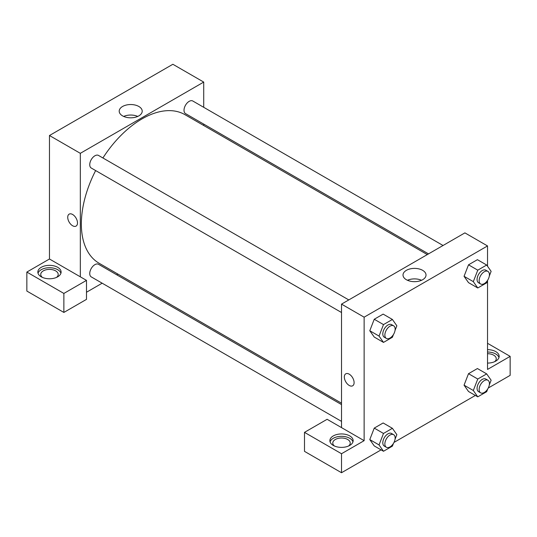 <?xml version="1.0" encoding="UTF-8"?>
<svg xmlns="http://www.w3.org/2000/svg" width="537" height="537" viewBox="0 0 537 537"><rect width="100%" height="100%" fill="white"/><g stroke="black" fill="none" stroke-linecap="round" stroke-linejoin="round"><path stroke-width="0.81" d="M26.85 272.064L26.85 291.061L63.869 312.433L63.869 293.437L26.85 272.064L49.471 259.002L49.471 135.512L172.867 64.272L203.718 82.08L203.718 107.313M41.248 267.312A11.633 6.719 180 0 1 53.922 265.855A11.633 6.719 180 0 1 61.104 272.064A11.633 6.719 180 0 1 49.471 278.777A11.633 6.719 180 0 1 37.838 272.064A11.633 6.719 180 0 1 41.248 267.312M49.471 259.002L86.491 280.374L63.869 293.437M60.923 273.252A11.633 6.719 0 0 0 52.955 268.03A11.633 6.719 0 0 0 41.248 269.688A11.633 6.719 0 0 0 38.02 273.252M42.423 277.407A8.726 5.034 180 0 1 40.745 274.441A8.726 5.034 180 0 1 46.135 269.782A8.726 5.034 180 0 1 55.64 270.876A8.726 5.034 180 0 1 58.197 274.441A8.726 5.034 180 0 1 56.519 277.407M86.491 280.374L86.491 299.371L63.869 312.433M203.718 124.107L203.718 125.497M138.841 115.871A11.505 6.645 180 0 1 126.302 117.308A11.505 6.645 180 0 1 119.201 111.172A11.505 6.645 180 0 1 130.706 104.534A11.505 6.645 180 0 1 142.211 111.172A11.505 6.645 180 0 1 138.841 115.871M80.322 276.81L80.322 153.327L49.471 135.512M80.322 153.327L203.718 82.08M137.747 116.428A11.505 6.645 0 0 0 123.664 116.428M117.918 274.105L116.717 274.796M102.171 283.194L86.491 292.249M69.159 214.135A6.907 3.987 -120 0 0 68.098 219.667A6.907 3.987 -120 0 0 72.609 225.755A6.907 3.987 60 0 1 68.098 219.667A6.907 3.987 60 0 1 69.159 214.135A6.907 3.987 60 0 1 76.066 218.123A6.907 3.987 60 0 1 76.066 226.097A6.907 3.987 60 0 1 72.609 225.755A6.907 3.987 -120 0 0 76.066 226.097M341.512 312.514L91.25 168.027A7.27 4.195 -60 0 1 91.25 159.63A7.27 4.195 -60 0 1 98.519 155.435L348.781 299.921M341.512 421.377L91.25 276.891A7.27 4.195 -60 0 1 91.25 268.493A7.27 4.195 -60 0 1 98.519 264.291L341.512 404.583M428.513 253.887L185.52 113.602A7.27 4.195 -60 0 1 185.52 105.205A7.27 4.195 -60 0 1 192.79 101.003L443.052 245.496M341.512 403.193L99.117 263.251A85.799 49.538 -60 0 1 95.64 170.565M102.909 157.972A85.799 49.538 -60 0 1 184.916 114.643L427.311 254.585M341.512 427.606L327.114 419.296L304.492 432.359L341.512 453.731L364.133 440.669L341.512 427.606L341.512 304.123L464.908 232.877L487.529 245.939L487.529 266.238M304.492 432.359L304.492 451.355L341.512 472.728L381.089 449.878M393.99 442.428L475.366 395.447M488.261 388.003L510.15 375.363L510.15 356.367L487.529 369.429L487.529 280.636M487.529 353.702A8.726 5.034 180 0 1 493.698 355.179A8.726 5.034 180 0 1 496.255 358.743A8.726 5.034 180 0 1 494.577 361.71M498.98 357.555A11.633 6.719 0 0 0 487.529 352.024M487.529 349.647A11.633 6.719 180 0 1 499.162 356.367A11.633 6.719 180 0 1 487.529 363.086M334.457 446.012A8.726 5.034 180 0 1 332.786 443.045A8.726 5.034 180 0 1 341.512 438.004A8.726 5.034 180 0 1 350.231 443.045A8.726 5.034 180 0 1 348.56 446.012M352.957 441.857A11.633 6.719 0 0 0 344.989 436.635A11.633 6.719 0 0 0 333.282 438.293A11.633 6.719 0 0 0 330.06 441.857M333.282 435.916A11.633 6.719 180 0 1 345.962 434.46A11.633 6.719 180 0 1 353.145 440.669A11.633 6.719 180 0 1 341.512 447.388A11.633 6.719 180 0 1 329.872 440.669A11.633 6.719 180 0 1 333.282 435.916M341.512 453.731L341.512 472.728M487.529 343.304L510.15 356.367M487.75 388.922L486.676 391.695L477.769 396.836L473.319 390.5L477.769 379.028L468.512 373.685L477.42 368.543L468.512 373.685L464.062 385.157L468.512 391.493L464.049 385.17M487.75 280.066L486.676 282.838L477.769 287.98L468.512 282.637L464.049 276.313M477.769 287.98L473.319 281.643L477.769 270.165L468.512 264.822L477.42 259.68L468.512 264.822L464.062 276.3L468.512 282.637M393.473 334.491L392.399 337.263L383.492 342.405L374.242 337.061L369.778 330.745M383.492 342.405L379.041 336.075L383.492 324.596L374.242 319.253L383.143 314.111L374.242 319.253L369.785 330.732L374.242 337.061M383.492 433.453L374.242 428.11L383.143 422.968L374.242 428.11L369.785 439.588L374.242 445.925L369.785 439.588L379.041 444.931L383.492 433.453L392.399 428.311L396.85 434.648L395.024 439.36M364.133 440.669L364.133 317.179L487.529 245.939M422.653 270.333A11.505 6.645 180 0 1 426.022 275.031A11.505 6.645 180 0 1 414.517 281.67A11.505 6.645 180 0 1 403.012 275.031A11.505 6.645 180 0 1 410.114 268.896A11.505 6.645 180 0 1 422.653 270.333M364.133 317.179L341.512 304.123M421.558 280.28A11.505 6.645 0 0 0 407.476 280.28M345.768 373.833A6.907 3.987 -120 0 0 344.707 379.37A6.907 3.987 -120 0 0 349.225 385.452A6.907 3.987 60 0 1 344.707 379.37A6.907 3.987 60 0 1 345.768 373.833A6.907 3.987 60 0 1 352.675 377.82A6.907 3.987 60 0 1 352.675 385.794A6.907 3.987 60 0 1 349.218 385.452A6.907 3.987 -120 0 0 352.675 385.794M383.492 324.596L392.399 319.455L396.85 325.791L395.024 330.503M393.641 325.818L391.58 324.637A7.27 4.195 120 0 0 385.982 326.583A7.27 4.195 120 0 0 382.807 333.9A7.27 4.195 120 0 0 384.311 337.229L386.365 338.417A7.27 4.195 120 0 0 393.641 334.215A7.27 4.195 120 0 0 393.641 325.818A7.27 4.195 120 0 0 388.036 327.771A7.27 4.195 120 0 0 384.861 335.088A7.27 4.195 120 0 0 386.365 338.417M379.041 336.075L369.785 330.732M392.399 319.455L383.143 314.111M477.769 270.165L486.676 265.023L491.127 271.36L489.301 276.072M487.911 271.393L485.857 270.205A7.27 4.195 120 0 0 480.253 272.152A7.27 4.195 120 0 0 477.078 279.468A7.27 4.195 120 0 0 478.588 282.798L480.642 283.986A7.27 4.195 120 0 0 487.911 279.79A7.27 4.195 120 0 0 487.911 271.393A7.27 4.195 120 0 0 482.313 273.34A7.27 4.195 120 0 0 479.138 280.656A7.27 4.195 120 0 0 480.642 283.986M473.319 281.643L464.062 276.3M486.676 265.023L477.42 259.68M393.473 443.354L392.399 446.126L383.492 451.268L379.041 444.931M393.641 434.681L391.58 433.493A7.27 4.195 120 0 0 385.982 435.44A7.27 4.195 120 0 0 382.807 442.757A7.27 4.195 120 0 0 384.311 446.086L386.365 447.274A7.27 4.195 120 0 0 393.641 443.079A7.27 4.195 120 0 0 393.641 434.681A7.27 4.195 120 0 0 388.036 436.628A7.27 4.195 120 0 0 384.861 443.945A7.27 4.195 120 0 0 386.365 447.274M383.492 451.268L374.242 445.925M392.399 428.311L383.143 422.968M477.769 379.028L486.676 373.886L491.127 380.223L489.301 384.935M487.911 380.25L485.857 379.062A7.27 4.195 120 0 0 480.253 381.015A7.27 4.195 120 0 0 477.078 388.332A7.27 4.195 120 0 0 478.588 391.661L480.642 392.842A7.27 4.195 120 0 0 487.911 388.647A7.27 4.195 120 0 0 487.911 380.25A7.27 4.195 120 0 0 482.313 382.196A7.27 4.195 120 0 0 479.138 389.52A7.27 4.195 120 0 0 480.642 392.842M477.769 396.836L468.512 391.493M473.319 390.5L464.062 385.157M486.676 373.886L477.42 368.543"/></g></svg>
